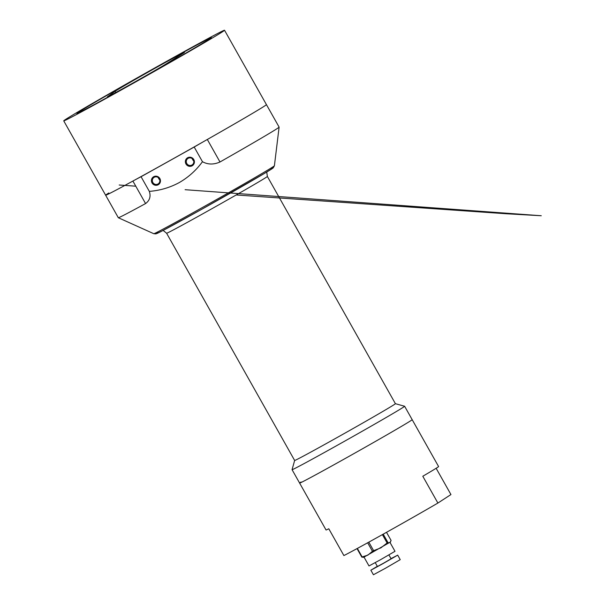 <?xml version="1.0" encoding="UTF-8"?>
<svg xmlns="http://www.w3.org/2000/svg" width="605" height="605" viewBox="0 0 605 605"><rect width="100%" height="100%" fill="white"/><g stroke="black" fill="none" stroke-linecap="round" stroke-linejoin="round"><path stroke-width="0.91" d="M163.153 230.414L166.602 233.235A57.83 0.885 150.6 0 0 205.639 212.219A57.83 0.885 150.6 0 0 267.365 176.456L395.405 403.686A57.83 0.885 150.6 0 1 395.405 403.686L404.609 406.25A64.599 0.983 150.6 0 1 404.624 406.265A64.599 0.983 150.6 0 1 335.677 446.21A64.599 0.983 150.6 0 1 292.064 469.684A64.599 0.983 150.6 0 1 292.064 469.669L299.619 483.085A64.599 0.983 -29.4 0 0 349.758 455.951A64.599 0.983 -29.4 0 0 410.734 420.74A64.599 0.983 -29.4 0 0 412.171 419.658A64.599 0.983 150.6 0 1 343.224 459.611A64.599 0.983 150.6 0 1 299.619 483.085A64.599 0.983 -29.4 0 1 301.056 482.003M395.405 403.686A57.83 0.885 150.6 0 1 333.68 439.457A57.83 0.885 150.6 0 1 294.643 460.465A57.83 0.885 150.6 0 1 294.643 460.45M299.619 483.085L326.042 529.98A64.599 0.983 -29.4 0 0 328.787 528.77L343.89 555.564A64.599 0.983 -29.4 0 0 437.891 503.05L422.797 476.248A64.599 0.983 -29.4 0 0 437.158 467.635A64.599 0.983 -29.4 0 0 438.595 466.553L404.624 406.265M437.891 503.05L450.944 494.557L436.137 468.278M78.847 112.023A76.903 1.172 -29.4 0 0 77.13 113.301A76.903 1.172 -29.4 0 0 136.828 81.01A76.903 1.172 -29.4 0 0 209.413 39.083A76.903 1.172 -29.4 0 0 211.13 37.797A76.903 1.172 -29.4 0 0 151.431 70.097A76.903 1.172 -29.4 0 0 78.847 112.023M115.691 90.931A39.99 0.613 150.6 0 1 153.436 69.136A39.99 0.613 150.6 0 1 184.48 52.34A39.99 0.613 150.6 0 1 183.587 53.006A39.99 0.613 150.6 0 1 182.77 53.527L166.246 63.85A34.606 0.529 150.6 0 1 132.979 83.006A34.606 0.529 150.6 0 1 107.425 96.808A34.606 0.529 150.6 0 1 107.72 96.55L115.139 91.31A39.99 0.613 150.6 0 1 115.691 90.931M205.639 41.45A77.213 1.18 150.6 0 1 130.499 84.556A77.213 1.18 150.6 0 1 76.865 113.453A77.213 1.18 150.6 0 1 82.62 109.656A77.213 1.18 150.6 0 1 157.761 66.55A77.213 1.18 150.6 0 1 211.395 37.646A77.213 1.18 150.6 0 1 205.639 41.45M70.611 116.311A92.285 1.407 150.6 0 1 160.423 64.788A92.285 1.407 150.6 0 1 224.531 30.25A92.285 1.407 150.6 0 1 217.649 34.795A92.285 1.407 150.6 0 1 127.836 86.318A92.285 1.407 150.6 0 1 63.729 120.856A92.285 1.407 150.6 0 1 70.611 116.311M224.531 30.25L266.427 104.612A92.285 1.407 150.6 0 1 259.553 109.157A92.285 1.407 150.6 0 1 169.733 160.673A92.285 1.407 150.6 0 1 105.633 195.211A92.285 1.407 150.6 0 1 108.809 192.965M188.155 158.329A3.842 3.736 -123 0 0 186.779 163.501A3.842 3.736 -123 0 0 192.133 164.9A3.842 3.736 -123 0 0 193.305 159.856A3.842 3.736 -123 0 0 188.155 158.329M185.969 163.963A4.613 4.485 57 0 1 187.626 157.754A4.613 4.485 57 0 1 193.804 159.591A4.613 4.485 57 0 1 192.156 165.793A4.613 4.485 57 0 1 185.969 163.963M154.207 177.295A3.842 3.736 -123 0 0 152.831 182.468A3.842 3.736 -123 0 0 158.192 183.867A3.842 3.736 -123 0 0 159.357 178.815A3.842 3.736 -123 0 0 154.207 177.295M152.029 182.929A4.613 4.485 57 0 1 153.678 176.72A4.613 4.485 57 0 1 159.856 178.551A4.613 4.485 57 0 1 158.207 184.759A4.613 4.485 57 0 1 152.029 182.929M192.254 158.654A3.842 3.736 -123 0 0 193.706 160.877M158.313 177.613A3.842 3.736 -123 0 0 159.758 179.844M279.109 127.111L266.427 104.612A92.285 1.407 150.6 0 1 207.318 139.483A30.764 0.469 -29.4 0 0 194.197 147.038L141.063 176.72A30.764 0.469 -29.4 0 0 132.896 181.061A92.285 1.407 150.6 0 1 105.633 195.211L118.315 217.717A92.285 1.407 150.6 0 1 118.315 217.717A92.285 1.407 150.6 0 0 145.571 203.56C149.722 200.505 150.97 196.444 149.329 191.384C160.03 190.522 170.013 187.58 179.284 182.559C188.457 177.257 196.186 170.307 202.463 161.709C207.855 164.666 213.701 164.764 219.993 161.989A92.285 1.407 150.6 0 0 279.109 127.133A92.285 1.407 150.6 0 1 279.109 127.133L274.405 165.77A69.212 1.059 150.6 0 1 200.527 208.559A69.212 1.059 150.6 0 1 153.814 233.719L118.323 217.732M141.063 176.72L149.329 191.384M194.197 147.038L202.463 161.709M377.331 566.318L370.857 570.197L382.799 563.731L397.319 555.352L390.996 558.619M370.857 570.197L373.429 574.75L385.37 568.292L400.23 559.648L397.659 555.095M375.259 562.642L377.429 566.492L383.517 563.202L391.095 558.793L388.924 554.944M364.044 557.152L368.997 565.947L380.575 559.686L394.997 551.299L390.036 542.511M368.816 542.148L373.618 550.671L380.931 547.835L387.109 542.987L382.39 534.616M387.109 542.987L390.066 542.488L391.087 540.447L386.504 532.317M383.207 534.162L387.918 542.511M357.358 548.425L362.153 556.933L367.87 555.125L372.461 551.314L367.659 542.783M390.611 541.898L363.62 557.334L361.805 557.099L357.018 548.606M372.461 551.314L373.618 550.671M115.139 91.31L115.812 92.497M132.896 181.061L145.571 203.56M271.426 168.621A66.731 1.021 150.6 0 1 201.631 209.338A66.731 1.021 150.6 0 1 157.799 232.653M207.318 139.483L219.993 161.989M166.602 233.235L294.643 460.465L292.064 469.669M267.365 176.456L266.737 172.047M63.729 120.856L105.633 195.211M119.208 185.009L135.785 186.189M185.115 189.698L541.271 215.743L506.067 213.739L236.2 194.961M99.946 185.115L100.264 185.69M274.405 165.77L273.218 167.887L264.468 173.408L201.624 209.345L162.238 230.891L155.984 233.878L153.814 233.719"/></g></svg>
